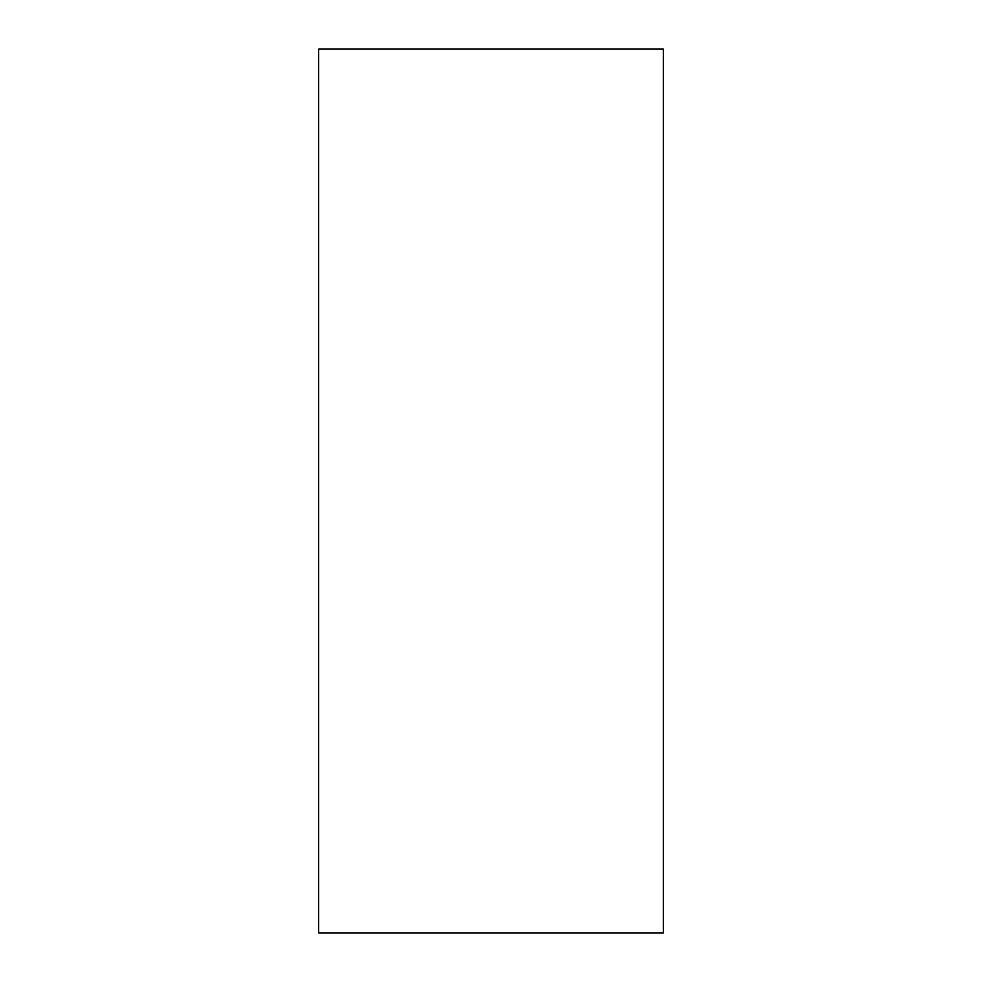<?xml version="1.0" encoding="UTF-8"?>
<svg xmlns="http://www.w3.org/2000/svg" width="982" height="982" viewBox="0 0 982 982"><rect width="100%" height="100%" fill="white"/><g stroke="black" fill="none" stroke-linecap="round" stroke-linejoin="round"><path stroke-width="1.47" d="M663.341 49.1L318.659 49.1L318.659 932.9L663.341 932.9L663.341 49.1"/></g></svg>
